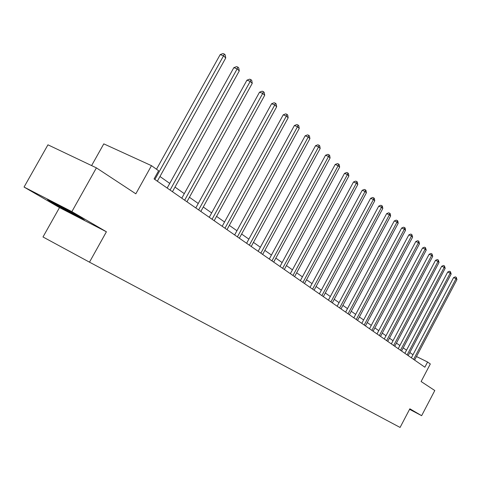 <?xml version="1.0" encoding="UTF-8"?>
<svg xmlns="http://www.w3.org/2000/svg" width="481" height="481" viewBox="0 0 481 481"><rect width="100%" height="100%" fill="white"/><g stroke="black" fill="none" stroke-linecap="round" stroke-linejoin="round"><path stroke-width="0.72" d="M59.494 207.6L106.409 231.776L71.873 211.628L24.05 187.061L59.494 207.6L42.989 236.971L89.49 262.169L400.084 427.441L409.848 408.802L421.639 415.68L434.794 390.53L421.115 381.529L430.321 363.967L427.585 362.019L416.492 356.523M24.05 187.061L47.95 144.817L96.404 167.869L135.828 193.807L151.479 165.662L103.794 143.867L91.606 165.584M409.578 409.319L421.639 415.68M71.873 211.628L96.404 167.869M151.479 165.662L158.616 170.737L154.07 178.926L424.861 367.213L427.585 362.019M106.409 231.776L89.49 262.169M412.981 354.744L409.812 352.513M406.517 350.192L403.222 347.871M399.873 345.514L396.44 343.091M393.037 340.698L389.46 338.179M386.002 335.744L382.275 333.117M378.757 330.639L374.867 327.898M371.296 325.384L367.237 322.523M363.606 319.961L359.373 316.985M355.675 314.376L351.262 311.267M347.498 308.616L342.887 305.369M339.057 302.669L334.241 299.278M330.339 296.53L325.312 292.989M321.332 290.187L316.083 286.49M312.031 283.634L306.535 279.762M302.405 276.852L296.657 272.805M292.442 269.835L286.429 265.596M282.131 262.566L275.835 258.135M271.44 255.038L264.851 250.397M260.365 247.24L253.451 242.37M248.869 239.141L241.624 234.037M236.941 230.736L229.335 225.379M224.543 222.006L216.558 216.378M211.658 212.927L203.265 207.016M198.25 203.481L189.424 197.264M184.289 193.651L175 187.103M169.745 183.399L159.963 176.509M52.032 202.681L84.428 220.1L80.549 217.358L61.887 206.98L47.541 199.609L52.032 202.681L52.255 202.297M70.454 212.452L70.256 212.8M154.87 179.479L223.527 55.826L225.745 57.954L157.353 181.205M156.499 169.234L220.184 54.593L223.527 55.826L224.326 54.052L225.21 54.906L225.745 57.954M220.184 54.593L222.986 53.559L224.326 54.052M55.05 203.469L68.753 211.291L77.567 215.698M82.071 218.434L70.322 212.386L50.715 201.244M170.082 190.055L237.145 68.879L239.273 70.917L172.457 191.709M167.178 188.035L233.844 67.647L237.145 68.879L237.903 67.118L238.75 67.941L239.273 70.917M233.844 67.647L236.58 66.631L237.903 67.118M184.656 200.192L250.204 81.397L252.248 83.357L186.935 201.779M181.782 198.196L246.945 80.165L250.204 81.397L250.926 79.654L251.743 80.441L252.248 83.357M246.945 80.165L249.621 79.161L250.926 79.654M198.641 209.914L262.74 93.416L264.7 95.298L200.83 211.442M195.797 207.942L259.524 92.184L262.74 93.416L263.426 91.685L264.207 92.436L264.7 95.298M259.524 92.184L262.139 91.192L263.426 91.685M212.073 219.258L274.783 104.96L276.671 106.764L214.177 220.719M209.259 217.298L271.609 103.728L274.783 104.96L275.433 103.241L276.184 103.968L276.671 106.764M271.609 103.728L274.164 102.754L275.433 103.241M224.982 228.228L286.363 116.053L288.173 117.797L227.002 229.635M222.198 226.292L283.225 114.833L286.363 116.053L286.977 114.358L287.704 115.055L288.173 117.797M283.225 114.833L285.726 113.865L286.977 114.358M237.398 236.862L297.498 126.731L299.248 128.409L239.34 238.215M234.644 234.944L294.402 125.511L297.498 126.731L298.088 125.048L298.785 125.721L299.248 128.409M294.402 125.511L296.849 124.561L298.088 125.048M249.344 245.172L308.225 137.013L309.908 138.624L251.22 246.476M246.621 243.278L305.164 135.798L308.225 137.013L308.784 135.341L309.457 135.991L309.908 138.624M305.164 135.798L307.563 134.86L308.784 135.341M260.852 253.174L318.56 146.921L320.178 148.473L262.656 254.431M258.159 251.298L315.536 145.707L318.56 146.921L319.095 145.262L319.745 145.887L320.178 148.473M315.536 145.707L317.887 144.781L319.095 145.262M271.945 260.888L328.523 156.469L330.086 157.966L273.689 262.097M269.276 259.031L325.535 155.261L328.523 156.469L329.034 154.828L329.659 155.429L330.086 157.966M325.535 155.261L327.838 154.347L329.034 154.828M282.648 268.326L338.137 165.686L339.646 167.129L284.325 269.492M280.008 266.492L335.185 164.484L338.137 165.686L338.624 164.057L339.225 164.64L339.646 167.129M335.185 164.484L337.44 163.582L338.624 164.057M292.971 275.505L347.414 174.579L348.875 175.98L294.594 276.635M290.362 273.689L344.498 173.382L347.414 174.579L347.877 172.968L348.46 173.533L348.875 175.98M344.498 173.382L346.717 172.493L347.877 172.968M302.94 282.437L356.379 183.171L357.792 184.524L304.509 283.531M300.36 280.645L353.499 181.98L356.379 183.171L356.824 181.577L357.389 182.119L357.792 184.524M353.499 181.98L355.669 181.103L356.824 181.577M312.578 289.141L365.043 191.48L366.408 192.785L314.093 290.193M310.023 287.361L362.199 190.296L365.043 191.48L365.47 189.899L366.011 190.422L366.408 192.785M362.199 190.296L364.333 189.424L365.47 189.899M321.897 295.617L373.424 199.513L374.741 200.775L323.358 296.633M319.366 293.861L370.61 198.334L373.424 199.513L373.833 197.944L374.356 198.455L374.741 200.775M370.61 198.334L372.703 197.475L373.833 197.944M330.91 301.882L381.535 207.287L382.81 208.507L332.323 302.868M328.403 300.144L378.751 206.115L381.535 207.287L381.92 205.736L382.431 206.223L382.81 208.507M378.751 206.115L380.808 205.267L381.92 205.736M339.628 307.948L389.388 214.809L390.62 215.993L341.005 308.904M337.151 306.229L386.634 213.648L389.388 214.809L389.754 213.275L390.247 213.75L390.62 215.993M386.634 213.648L388.654 212.806L389.754 213.275M348.076 313.822L396.987 222.102L398.184 223.244L349.404 314.748M345.629 312.121L394.27 220.941L396.987 222.102L397.342 220.575L397.823 221.038L398.184 223.244M394.27 220.941L396.26 220.118L397.342 220.575M356.265 319.516L404.359 229.166L405.519 230.273L357.551 320.412M353.836 317.827L401.671 228.012L404.359 229.166L404.701 227.657L405.164 228.102L405.519 230.273M401.671 228.012L403.625 227.194L404.701 227.657M364.195 325.03L411.508 236.015L412.632 237.091L365.446 325.902M361.796 323.364L408.85 234.872L411.508 236.015L411.832 234.518L412.632 237.091M408.85 234.872L410.768 234.061L411.832 234.518M371.891 330.381L418.44 242.658L419.528 243.705L373.106 331.223M369.516 328.733L415.812 241.522L418.44 242.658L418.747 241.179L419.528 243.705M415.812 241.522L417.7 240.722L418.747 241.179M379.359 335.576L425.162 249.11L426.226 250.12L380.537 336.393M377.008 333.94L422.565 247.98L425.162 249.11L425.463 247.643L426.226 250.12M422.565 247.98L424.422 247.192L425.463 247.643M386.61 340.614L431.697 255.369L432.726 256.355L387.752 341.408M384.283 338.997L429.13 254.251L431.697 255.369L431.98 253.914L432.726 256.355M429.13 254.251L430.958 253.469L431.98 253.914M393.65 345.508L438.041 261.448L439.039 262.41L394.757 346.278M391.342 343.909L435.497 260.335L438.041 261.448L438.317 260.011L439.039 262.41M435.497 260.335L437.301 259.566L438.317 260.011M400.487 350.264L444.21 267.358L445.178 268.29L401.563 351.016M398.208 348.677L441.696 266.258L444.21 267.358L444.468 265.933L445.178 268.29M441.696 266.258L443.464 265.494L444.468 265.933M407.136 354.888L450.204 273.106L451.148 274.014L408.183 355.615M404.876 353.319L447.715 272.012L450.204 273.106L450.45 271.693L451.148 274.014M447.715 272.012L449.458 271.254L450.45 271.693M413.6 359.379L456.03 278.691L456.95 279.575L414.616 360.089M411.363 357.828L453.571 277.603L456.03 278.691L456.271 277.29L456.95 279.575M453.571 277.603L455.291 276.858L456.271 277.29"/></g></svg>
